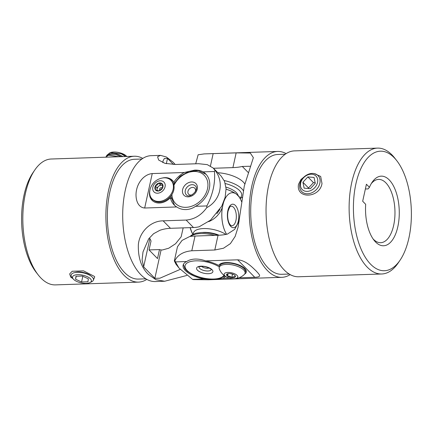 <?xml version="1.0" encoding="UTF-8"?>
<svg xmlns="http://www.w3.org/2000/svg" width="433" height="433" viewBox="0 0 433 433"><rect width="100%" height="100%" fill="white"/><g stroke="black" fill="none" stroke-linecap="round" stroke-linejoin="round"><path stroke-width="0.65" d="M73.009 278.7L70.714 277.104L69.675 273.905L72.197 271.253L83.558 270.858L94.221 276.314L94.719 276.882L93.198 280.503M142.787 158.402A62.974 30.462 88.1 0 0 134.295 156.237A62.974 30.462 88.1 0 0 106.345 205.036A62.974 30.462 88.1 0 0 124.054 275.318A62.974 30.462 88.1 0 0 138.506 282.116A62.974 30.462 88.1 0 0 146.83 279.388M134.295 156.237L51.229 159.014A62.974 30.462 88.1 0 0 34.754 170.061A62.974 30.462 88.1 0 0 38.256 274.966A62.974 30.462 88.1 0 0 40.989 278.094A62.974 30.462 88.1 0 0 55.435 284.887L138.506 282.116M38.256 274.966L36.248 272.395A59.814 28.935 -91.9 0 1 32.919 172.762L34.754 170.061M141.872 159.019L134.398 159.274A59.938 28.995 88.1 0 0 107.79 205.718A59.938 28.995 88.1 0 0 124.65 272.611A59.938 28.995 88.1 0 0 138.403 279.079L145.878 278.83M149.953 190.044A14.224 11.014 -44.4 0 0 149.78 190.747A14.224 11.014 -44.4 0 0 152.064 200.295A14.224 11.014 -44.4 0 0 170.407 197.713L171.143 198.466M151.231 197.886A14.224 11.014 -44.4 0 0 152.773 200.939M170.407 197.713A22.132 17.131 -44.4 0 0 174.12 204.901A22.132 17.131 -44.4 0 0 176.686 206.942C179.516 208.782 182.623 209.659 186.017 209.583C189.389 209.437 192.577 208.343 195.581 206.314A22.132 17.131 -44.4 0 0 205.718 173.914A22.132 17.131 -44.4 0 0 203.153 171.874C200.88 170.602 198.054 170.017 194.693 170.12L184.258 172.507A22.132 17.131 -44.4 0 0 173.795 182.293A14.224 11.014 -44.4 0 0 172.377 180.372A14.224 11.014 -44.4 0 0 162.175 178.06M174.385 182.894L173.795 182.293M203.153 171.874L214.432 171.495A62.974 30.462 -91.9 0 1 214.99 170.304L213.28 168.08L207.277 164.637L198.541 163.701L175.533 164.47L164.951 163.355L158.673 160.048L157.58 156.778L160.481 155.366L166.375 157L173.14 162.218L175.197 164.475M160.481 155.366L151.112 155.674A62.974 30.462 88.1 0 0 123.156 204.479A62.974 30.462 88.1 0 0 140.871 274.755A62.974 30.462 88.1 0 0 155.317 281.553L164.686 281.239L186.829 275.458M214.99 170.304C224.603 182.098 220.586 200.511 206.785 207.618C201.307 215.201 194.428 219.352 186.147 220.067L163.144 220.835C150.435 220.873 139.339 232.272 138.354 244.694C137.97 257.657 141.337 267.594 148.449 274.506L155.885 279.707L164.686 281.239M206.785 207.618A62.974 30.462 -91.9 0 1 206.86 205.935L195.581 206.314M176.686 206.942L144.676 208.013C136.59 207.385 134.928 196.55 136.606 189.784C137.975 182.699 143.821 174.391 152.248 173.573L184.258 172.507M183.17 227.882L181.146 236.819L175.565 243.747L168.708 248.239L162.315 249.993L161.092 249.944A31.663 15.317 -91.9 0 1 159.485 249.576L157.509 258.566L149.055 249.949L151.036 240.959A31.663 15.317 -91.9 0 1 149.883 238.513L143.648 266.88L154.857 278.311L159.891 278.219L180.133 269.413M159.485 249.576L149.06 249.922M162.9 162.656L162.987 161.011L164.388 158.446L167.501 158.386L173.487 164.491M186.147 220.067L193.475 227.536A31.614 24.47 -44.4 0 0 199.169 226.773L210.498 220.191L221.739 206.211L225.149 197.286L226.075 188.577L224.527 181.292L221.144 176.101L213.355 168.156M193.475 227.536L170.467 228.305A37.936 29.368 -44.4 0 0 159.934 230.275L153.585 233.706L148.654 238.859L143.004 251.914L142.078 259.919L143.648 266.88M206.86 205.935C212.89 194.368 215.412 182.888 214.432 171.495M173.011 181.097A14.224 11.014 -44.4 0 0 169.99 179.489M235.936 220.413A9.77 4.725 88.1 0 0 235.346 210.427A9.77 4.725 88.1 0 0 230.832 206.287L230.832 206.287C230.324 205.772 229.403 207.38 228.067 211.12C227.439 214.156 227.487 217.231 228.202 220.354C228.992 223.915 231.184 226.156 231.482 225.728L231.482 225.728A9.77 4.725 88.1 0 0 235.936 220.413M241.625 201.751A23.258 11.247 88.1 0 0 238.599 196.311L236.629 194.303A23.258 11.247 88.1 0 0 224.884 199.11A23.258 11.247 88.1 0 0 223.249 203.499L222.378 207.467A23.258 11.247 88.1 0 0 226.026 233.295A23.258 11.247 88.1 0 0 226.621 234.275M190.147 227.65A23.258 11.247 88.1 0 0 192.82 234.356M235.184 193.372A18.879 7.707 -167.6 0 0 226.096 189.221M190.276 227.644A23.149 11.198 88.1 0 0 192.939 234.296M222.378 207.467L222.492 206.736M222.475 206.806A23.149 11.198 88.1 0 0 225.983 233.214A23.149 11.198 88.1 0 0 226.004 233.252M223.044 204.23L223.249 203.499M224.862 199.148A23.149 11.198 88.1 0 0 224.846 199.185A23.149 11.198 88.1 0 0 223.055 204.176M223.168 203.191A18.965 14.684 135.6 0 1 208.668 221.636M219.087 235.222A16.752 6.841 -167.6 0 0 203.9 232.386A16.752 6.841 -167.6 0 0 202.449 232.472M225.864 234.432A18.965 7.745 -167.6 0 0 203.537 228.564A18.965 7.745 -167.6 0 0 193.362 234.096M225.961 187.099A16.752 6.841 12.4 0 1 237.641 194.368L238.637 196.36M226.096 189.183A18.965 7.745 12.4 0 1 235.536 193.556M232.932 274.241L230.356 273.602A3.951 1.613 -167.6 0 0 230.383 273.607A3.951 1.613 -167.6 0 0 232.391 274.046M235.39 276.065A4.563 1.862 -167.6 0 0 235.146 275.659A4.563 1.862 -167.6 0 0 234.41 274.993A4.563 1.862 -167.6 0 0 230.204 273.58A4.563 1.862 -167.6 0 0 227.179 273.905A4.563 1.862 -167.6 0 0 226.778 274.181A4.563 1.862 -167.6 0 0 227.558 276.194A4.563 1.862 -167.6 0 0 231.763 277.607A4.563 1.862 -167.6 0 0 235.189 277.006A4.563 1.862 -167.6 0 0 235.39 276.065M229.788 272.514A6.982 2.852 12.4 0 1 237.544 275.956A6.982 2.852 12.4 0 1 233.668 278.755A6.982 2.852 12.4 0 1 232.18 278.673A6.982 2.852 12.4 0 1 227.217 277.337A6.982 2.852 12.4 0 1 224.278 273.791A6.982 2.852 12.4 0 1 229.788 272.514M227.217 277.337A15.42 15.42 0 0 1 219.347 269.028A13.25 5.412 12.4 0 1 219.336 269.001A13.25 5.412 12.4 0 1 219.19 267.518A13.25 5.412 12.4 0 1 229.869 264.52A13.25 5.412 12.4 0 1 244.926 271.729A13.25 5.412 12.4 0 1 245.078 273.212A13.25 5.412 12.4 0 1 244.299 274.511A15.42 15.42 0 0 1 233.668 278.755M245.078 273.212L245.376 271.859A13.25 5.412 -167.6 0 0 245.224 270.376A13.25 5.412 -167.6 0 0 231.871 263.399A13.25 5.412 -167.6 0 0 219.488 266.165L219.19 267.518M231.801 263.378L237.511 264.536L240.207 265.97M226.778 274.181C227.195 274.143 227.455 274.814 227.558 276.194C229.106 275.951 230.508 276.422 231.763 277.607C233.051 276.698 234.193 276.498 235.189 277.006L234.919 275.458M232.489 274.316L231.763 277.607M228.126 273.613L227.558 276.194M162.678 185.389A3.951 3.058 -44.4 0 0 162.256 185.237A3.951 3.058 -44.4 0 0 158.711 186.233A3.951 3.058 -44.4 0 0 157.044 189.659A3.951 3.058 -44.4 0 0 157.233 190.607M162.505 188.036A1.819 1.407 -44.4 0 0 160.27 188.101A1.819 1.407 -44.4 0 0 159.864 190.525M156.789 184.187A4.563 3.534 -44.4 0 0 155.339 186.038A4.563 3.534 -44.4 0 0 155.474 189.946A4.563 3.534 -44.4 0 0 159.084 190.899A4.563 3.534 -44.4 0 0 162.559 187.954A4.563 3.534 -44.4 0 0 162.424 184.047A4.563 3.534 -44.4 0 0 158.814 183.089A4.563 3.534 -44.4 0 0 156.789 184.187M157.347 184.842L155.339 186.038L155.474 189.946L159.084 190.899L162.559 187.954L162.424 184.047L158.814 183.089L157.347 184.842M153.634 191.505A6.982 5.402 135.6 0 1 155.642 182.704A6.982 5.402 135.6 0 1 164.259 182.488A6.982 5.402 135.6 0 1 162.256 191.289A6.982 5.402 135.6 0 1 153.634 191.505M162.824 177.952A13.25 10.257 135.6 0 1 171.013 180.372A13.25 10.257 135.6 0 1 171.636 181.086A13.25 10.257 135.6 0 1 167.825 197.8A13.25 10.257 135.6 0 1 152.086 198.926A13.25 10.257 135.6 0 1 151.463 198.211A13.25 10.257 135.6 0 1 149.829 190.688A15.42 15.42 0 0 1 162.824 177.952M152.086 198.926L152.757 199.613A13.25 10.257 -44.4 0 0 168.497 198.482A13.25 10.257 -44.4 0 0 171.684 181.054L171.013 180.372M162.673 185.351L160.448 184.761L156.979 187.706L157.076 190.558M160.448 184.761L158.814 183.089M156.979 187.706L155.339 186.038M314.298 173.611L320.674 176.453L322 183.576C319.527 198.438 295.836 199.175 298.494 184.366L300.957 179.506L305.379 175.874M400.043 260.238L398.214 262.939A62.974 30.462 -91.9 0 1 381.738 273.986L298.667 276.763A62.974 30.462 -91.9 0 1 268.655 185.362A62.974 30.462 -91.9 0 1 294.462 150.884L377.533 148.113A62.974 30.462 -91.9 0 1 394.707 158.034L396.715 160.605A59.814 28.935 88.1 0 0 355.888 183.922A59.814 28.935 88.1 0 0 364.483 255.935A59.814 28.935 88.1 0 0 400.043 260.238A59.814 28.935 88.1 0 0 408.909 237.993A59.814 28.935 88.1 0 0 396.715 160.605M381.738 273.986A62.974 30.462 -91.9 0 1 351.726 182.585A62.974 30.462 -91.9 0 1 377.533 148.113M289.228 274.04L281.753 274.289A59.938 28.995 -91.9 0 1 253.186 187.294A59.938 28.995 -91.9 0 1 277.748 154.484L285.228 154.229M240.51 266.154A8.449 3.448 -167.6 0 0 239.108 265.023M244.694 274.067A14.224 5.808 -167.6 0 0 246.323 272.065A14.224 5.808 -167.6 0 0 244.872 268.595A14.224 5.808 -167.6 0 0 230.453 262.788A14.224 5.808 -167.6 0 0 218.719 265.434A22.132 9.033 -167.6 0 0 205.621 260.893C202.005 259.594 198.509 258.983 195.121 259.058C191.743 259.205 188.945 260.027 186.726 261.521A22.132 9.033 -167.6 0 0 183.121 265.185A22.132 9.033 -167.6 0 0 203.846 278.982L209.734 279.139M221.512 264.033A22.132 9.033 -167.6 0 0 220.841 263.61M217.61 278.933L222.741 278.349A22.132 9.033 -167.6 0 0 225.485 276.4M217.837 172.729A22.132 9.033 12.4 0 1 244.775 183.928M290.18 274.598A62.974 30.462 -91.9 0 1 281.856 277.326A62.974 30.462 -91.9 0 1 251.844 185.925A62.974 30.462 -91.9 0 1 277.65 151.447A62.974 30.462 -91.9 0 1 286.137 153.612M174.84 260.688A62.974 30.462 88.1 0 0 175.446 261.9L178.943 267.984L175.966 264.173L174.342 260.947L174.84 260.688C177.741 254.875 183.397 251.568 191.797 250.767L214.806 249.998L223.477 248.239L230.388 243.627L235.173 236.391L238.074 227.206L244.261 186.174L253.359 157.677L250.312 153.038L236.153 152.887L204.17 153.904L198.125 154.781L195.705 163.793M175.446 261.9L186.726 261.521M205.621 260.893L237.63 259.822C245.96 260.282 252.612 267.686 256.098 270.901C259.491 274.706 262.382 277.012 254.75 277.282L239.005 277.807M229.376 278.127L222.741 278.349M203.846 278.982L192.566 279.361A62.974 30.462 88.1 0 0 193.383 279.604L208.376 279.778L281.856 277.326M362.681 201.248L365.685 204.316A34.824 16.844 -91.9 0 0 374.063 240.272A34.824 16.844 -91.9 0 0 395.838 233.452A34.824 16.844 -91.9 0 0 394.306 187.613A34.824 16.844 -91.9 0 0 372.126 182.261A34.824 16.844 -91.9 0 0 369.425 187.316L366.415 184.247L362.681 201.248M191.797 250.767L195.034 236.034A31.614 12.909 -167.6 0 0 189.751 236.51L182.066 240.391L177.465 246.745L174.342 260.947M195.034 236.034L218.043 235.265A37.936 15.491 -167.6 0 0 227.412 234.096L234.664 229.393L239.211 220.998M178.943 267.984L192.566 279.361M250.328 166.256L242.28 166.456A37.936 15.491 12.4 0 1 232.916 167.62L213.469 168.269M245.424 271.274A14.224 5.808 -167.6 0 0 246.22 270.625M228.039 262.593A8.449 3.448 -167.6 0 0 226.297 263.031M373.057 238.886A31.663 15.317 88.1 0 0 380.694 242.696A31.663 15.317 88.1 0 0 394.939 210.535A31.663 15.317 88.1 0 0 378.577 179.403A31.663 15.317 88.1 0 0 371.211 183.711M365.371 188.994L368.12 188.902L369.425 187.316M91.515 276.422L90.329 275.48A9.634 3.935 -167.6 0 0 87.71 273.921A9.634 3.935 -167.6 0 0 75.845 272.292L74.373 272.655A11.404 4.655 12.4 0 1 88.419 274.582A11.404 4.655 12.4 0 1 91.515 276.422A11.404 4.655 12.4 0 1 91.823 281.672L89.999 282.592A9.634 3.935 -167.6 0 0 87.022 276.557A9.634 3.935 -167.6 0 0 74.043 275.393A9.634 3.935 -167.6 0 0 73.161 278.89A9.634 3.935 -167.6 0 0 80.998 282.841A9.634 3.935 -167.6 0 0 89.869 282.657A9.634 3.935 -167.6 0 0 89.999 282.592M73.161 278.89L71.894 277.288A11.404 4.655 12.4 0 1 72.939 273.147A11.404 4.655 12.4 0 1 74.373 272.655M88.343 278.809L82.351 276.059L75.964 276.27L75.569 279.236L81.566 281.986L87.953 281.775L88.343 278.809M82.822 276.276L81.566 281.986M76.224 276.265L75.569 279.236M306.521 193.735A11.404 8.828 135.6 0 1 300.221 182.769A11.404 8.828 135.6 0 1 313.238 173.454A11.404 8.828 135.6 0 1 319.538 184.426A11.404 8.828 135.6 0 1 306.521 193.735M300.935 182.098A9.634 7.458 -44.4 0 0 306.255 191.364A9.634 7.458 -44.4 0 0 317.254 183.495A9.634 7.458 -44.4 0 0 311.933 174.228A9.634 7.458 -44.4 0 0 300.935 182.098M304.145 188.155L310.326 188.685L315.278 183.327L314.044 177.443L307.863 176.913L302.911 182.266L304.145 188.155M308.632 188.539L308.518 187.982L302.911 182.266M307.863 176.913L313.47 182.629L308.518 187.982M313.47 182.629L315.159 182.769M106.583 155.517L110.128 152.632L121.191 153.731L125.527 156.529M126.734 156.492L124.65 154.846L126.896 156.486M121.191 153.731A11.951 4.877 12.4 0 1 126.182 155.956M122.848 156.622A10.332 5.061 -158.8 0 0 110.134 153.839A10.332 5.061 -158.8 0 0 108.91 154.397M116.298 154.76L116.645 154.852A10.332 5.061 -158.8 0 1 121.067 156.573L116.298 154.76L108.445 154.527L105.587 157.195M105.701 157.195L108.277 155.29L119.248 156.741M110.128 152.632L111.362 152.329A9.558 3.902 12.4 0 1 125.727 155.49L126.236 155.896M166.332 163.706L167.501 158.386M152.248 173.573L144.676 208.013M163.144 220.835L170.467 228.305M154.857 278.311L161.092 249.944M227.861 210.627A11.767 5.689 -91.9 0 1 235.379 205.459A11.767 5.689 -91.9 0 1 238.291 221.263A11.767 5.689 -91.9 0 1 230.767 226.432A11.767 5.689 -91.9 0 1 227.861 210.627M211.261 269.64A6.322 2.582 12.4 0 1 205.729 270.863A6.322 2.582 12.4 0 1 199.294 267.962A6.322 2.582 12.4 0 1 198.931 266.934M197.031 269.71A8.346 3.41 12.4 0 1 201.973 266.165A8.346 3.41 12.4 0 1 212.441 270.165A8.346 3.41 12.4 0 1 207.494 273.71A8.346 3.41 12.4 0 1 197.031 269.71M201.691 266.376A4.298 1.754 -167.6 0 0 205.15 268.043A4.298 1.754 -167.6 0 0 208.987 267.984M219.315 266.95A20.107 8.211 -167.6 0 0 194.579 260.915A20.107 8.211 -167.6 0 0 186.174 269.386A20.107 8.211 -167.6 0 0 205.902 278.506A20.107 8.211 -167.6 0 0 223.953 275.301M219.953 264.098A22.132 9.033 12.4 0 1 220.673 264.525M214.887 235.368A22.132 9.033 -167.6 0 0 190.515 236.402M239.806 198.065A20.107 8.211 -167.6 0 0 225.295 183.538M224.191 180.534A22.132 9.033 12.4 0 1 243.341 190.715M186.39 194.839A6.322 4.893 135.6 0 1 186.298 194.747A6.322 4.893 135.6 0 1 187.3 186.921A6.322 4.893 135.6 0 1 195.186 185.757A6.322 4.893 135.6 0 1 195.332 185.898C199.884 189.919 189.259 199.023 186.412 194.855L186.298 194.747M184.149 195.435A8.346 6.463 135.6 0 1 185.156 185.037A8.346 6.463 135.6 0 1 195.689 183.381A8.346 6.463 135.6 0 1 194.677 193.784A8.346 6.463 135.6 0 1 184.149 195.435M195.256 191.808A4.298 3.329 -44.4 0 0 194.688 188.133A4.298 3.329 -44.4 0 0 189.259 188.983A4.298 3.329 -44.4 0 0 188.739 194.341A4.298 3.329 -44.4 0 0 192.209 194.796M171.906 194.547A20.107 15.566 -44.4 0 0 176.014 203.921A20.107 15.566 -44.4 0 0 201.388 199.943A20.107 15.566 -44.4 0 0 203.824 174.894A20.107 15.566 -44.4 0 0 173.914 185.411M254.75 277.282L237.63 259.822M210.443 165.942L213.15 153.655M232.916 167.62L236.153 152.887M214.806 249.998L218.043 235.265M242.28 166.456L248.104 172.388M238.946 196.771L239.33 196.463M198.953 266.777L198.861 266.988C198.368 266.755 199.732 266.56 202.958 266.414C205.762 266.322 210.941 268.644 211.201 269.559L211.304 269.488M183.392 264.39L184.934 268.779L187.402 271.323L192.068 274.322L197.139 276.487L202.768 278.089L208.771 279.058L214.286 279.236L219.823 278.484L224.873 275.994M190.092 236.461L191.413 235.216L195.949 233.219L201.524 232.494L206.741 232.667L212.522 233.566L218.503 235.243M240.147 198.644L242.258 197.194M206.151 174.375L198.374 170.618L189.059 171.349L180.171 176.253L173.606 184.231M170.813 196.095L174.569 205.339M219.926 209.377L216.895 213.642M204.17 153.904L277.65 151.447"/></g></svg>
